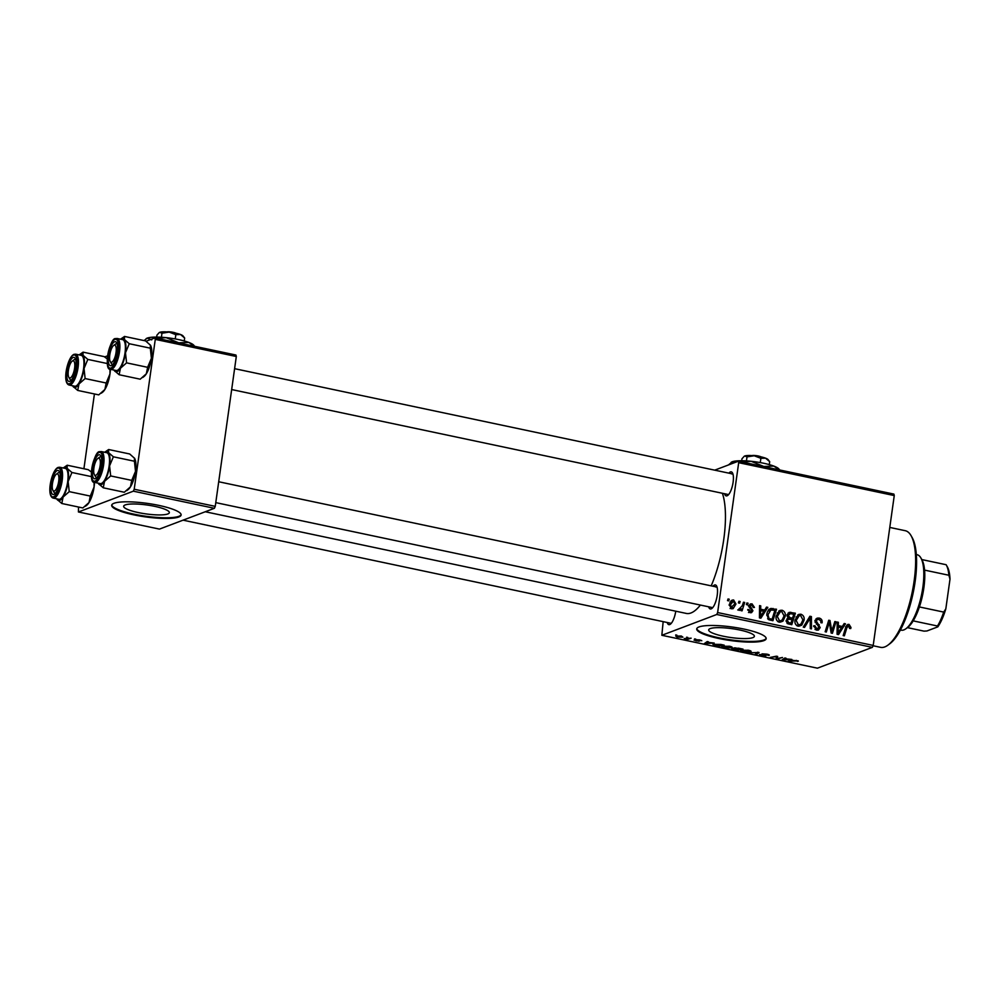 <?xml version="1.0" encoding="UTF-8"?>
<svg xmlns="http://www.w3.org/2000/svg" width="1000" height="1000" viewBox="0 0 1000 1000"><rect width="100%" height="100%" fill="white"/><g stroke="black" fill="none" stroke-linecap="round" stroke-linejoin="round"><path stroke-width="1.5" d="M125.175 504.95A23.075 4.475 -172 0 0 123.663 506.25A23.075 4.475 -172 0 0 142.012 513.288A23.075 4.475 -172 0 0 167.825 513.962A23.075 4.475 -172 0 0 169.35 512.663A23.075 4.475 -172 0 0 150.988 505.625A23.075 4.475 -172 0 0 125.175 504.95M114 503.288A35.062 6.812 -172 0 0 111.688 505.262A35.062 6.812 -172 0 0 139.588 515.962A35.062 6.812 -172 0 0 178.812 516.987A35.062 6.812 -172 0 0 181.125 515.013A35.062 6.812 -172 0 0 153.225 504.312A35.062 6.812 -172 0 0 114 503.288M111.775 504.925A35.062 6.812 -172 0 0 140.55 515.425A35.062 6.812 -172 0 0 178.912 516.312A35.062 6.812 -172 0 0 181.125 514.675M752.862 637.625A23.075 4.475 8 0 1 727.05 636.938A23.075 4.475 8 0 1 708.688 629.9A23.075 4.475 8 0 1 710.212 628.6A23.075 4.475 8 0 1 736.012 629.288A23.075 4.475 8 0 1 754.375 636.325A23.075 4.475 8 0 1 752.862 637.625M699.025 626.938A35.062 6.812 -172 0 0 696.725 628.913A35.062 6.812 -172 0 0 724.625 639.612A35.062 6.812 -172 0 0 763.85 640.638A35.062 6.812 -172 0 0 766.162 638.675A35.062 6.812 -172 0 0 738.25 627.975A35.062 6.812 -172 0 0 699.025 626.938M696.812 628.575A35.062 6.812 -172 0 0 725.588 639.075A35.062 6.812 -172 0 0 763.95 639.963A35.062 6.812 -172 0 0 766.162 638.325M728.888 473.15A12.275 4.013 101.9 0 1 730.413 471.95A12.275 4.013 101.9 0 1 732.487 472.9A12.275 4.013 101.9 0 1 732.675 484.7A12.275 4.013 101.9 0 1 727.725 495.425A12.275 4.013 101.9 0 1 727.062 495.788A12.275 4.013 101.9 0 1 724.538 493.738M231.663 389.55L728.188 494.5A10.512 3.45 -78.1 0 0 728.662 494.5M713 586.225A12.275 4.013 101.9 0 1 714.525 585.025A12.275 4.013 101.9 0 1 716.587 585.975A12.275 4.013 101.9 0 1 716.775 597.775A12.275 4.013 101.9 0 1 711.825 608.488A12.275 4.013 101.9 0 1 711.175 608.862A12.275 4.013 101.9 0 1 708.65 606.812M215.775 502.625L712.3 607.575A10.512 3.45 -78.1 0 0 712.775 607.575M675.75 611.2A12.275 4.013 101.9 0 1 670.387 624.188A12.275 4.013 101.9 0 1 669.725 624.562A12.275 4.013 101.9 0 1 667.2 622.5M183.05 520.163L670.85 623.275A10.512 3.45 -78.1 0 0 671.325 623.275M722.412 493.288A66.612 21.812 101.9 0 1 711.2 585.85M700.387 605.062A66.612 21.812 101.9 0 1 690.975 612.962A66.612 21.812 101.9 0 1 686.3 613.425L205.263 511.75M716.762 614.487L717.625 612.55L873.2 645.425L872.337 647.362L716.762 614.487L661.838 635.288L663.162 621.65M717.625 612.55L738.688 462.688L738.3 461.225L714.725 470.15M738.3 461.225L893.888 494.1L894.262 495.575L738.688 462.688M776.137 616.1L779.925 610.4L782.062 610.225C784.6 611.275 785.662 613.263 785.225 616.2L782.938 621.15L779.312 622.238C776.7 621.15 775.638 619.1 776.137 616.1M764.688 610.062L766.538 607.1L767.812 607.375L760.875 618.175L759.438 617.875L759.55 605.625L760.738 605.875L760.662 609.212L764.688 610.062L762.262 610.975M848.775 625.763L846.912 627.675L844.362 635.825L843.175 635.575L845.8 627.137L847.738 624.45L849.05 624.388L851 627.5L850.738 628.562L849.538 628.475L848.775 625.763L845.575 626.75M815.075 620.812L817.062 618.162L819.125 618.062C821.488 618.7 822.463 620.288 822.075 622.837L820.875 622.725L820.812 620.913L818.85 619.438L817.4 619.5L816.275 620.938L820.188 627.612L818.462 630.025L816.562 630.112L813.775 625.7L814.975 625.825L816.8 628.725L819 627.438L815.075 620.812M803.263 627.137L809.9 616.263L811.4 616.587L811.462 628.875L810.275 628.625L810.225 618.088L804.538 627.413L803.263 627.137M795 620.087L798.787 614.388L800.913 614.212C803.462 615.262 804.513 617.25 804.087 620.188L801.787 625.138L798.175 626.225C795.55 625.138 794.5 623.088 795 620.087M727.525 600.612L728.037 598.962L729.212 599.212L728.725 600.862L727.525 600.612M873.2 645.425L894.262 495.575M787.038 615.25L789.175 612.35L795.362 613.2L791.775 624.712L787.325 623.562L786.137 620.538L788.112 617.962L787.038 615.25M842.337 626.475L844.188 623.513L845.462 623.787L838.512 634.587L837.075 634.288L837.2 622.038L838.375 622.288L838.3 625.612L842.337 626.475L839.9 627.388M832.6 628.55L834.837 621.538L836.025 621.788L832.412 633.3L831.162 633.038L829.338 622.238L826.338 632.013L825.15 631.763L828.737 620.25L829.987 620.513L831.838 631.3L832.6 628.55M752.05 603.875L754.45 607.413L753.238 607.475L751.85 604.95L750.113 605.95L752.925 610.775L751.525 612.65L750.1 612.712L747.788 609.513L748.988 609.612L750.312 611.638L751.712 610.712L748.913 605.8L750.35 603.95L752.05 603.875L749.562 604.825L750.475 605.138M751.85 604.95L748.9 606.413M748.85 612.2L751.712 610.712M769.837 608.95L776.5 609.212L772.913 620.725L768.662 619.663L766.825 614.412C767.175 611.35 768.662 609.35 771.287 608.4L770.537 608.587M729.212 604.562L732.038 600.138L733.65 599.987L735.962 604.038L733.112 608.675L731.462 608.775L729.212 604.562M738.425 602.913L738.938 601.263L740.113 601.512L739.625 603.162L738.425 602.913M738.737 609.438L742.4 605.562L743.475 602.225L744.675 602.475L742.062 610.85L740.875 610.6L741.425 608.875L739.237 610.413L738.475 609.938L739.137 608.675L740.225 609.025L737.738 609.963M746.375 604.6L746.888 602.95L748.075 603.2L747.588 604.85L746.375 604.6M694.562 638.888L695.75 639.138L694.562 638.888M686.612 637.212L687.788 637.463L686.612 637.212M729.775 646.3C732.2 646.925 732.862 647.438 731.775 647.837L724.262 647.775C721.762 647.138 721.1 646.612 722.288 646.213L729.775 646.3M714.212 643.05L704.412 643.55L707.225 641.562L708.413 641.812L707.6 642.35L714.212 643.05M738.487 648.175L743.037 649.137L736.75 650.387L731.775 648.713L738.487 648.175M732.463 648.562L732.35 649.412L731.775 648.713M734.513 647.875L734.4 648.637L733.875 648M757.575 652.212L759.075 652.525L756.45 654.55L755.25 654.3L757.513 652.562L748.25 652.812L757.513 652.562M798.175 660.888L788.15 661.25L792.763 660.337L798.375 661.112M796.862 661.087L796.213 660.35M782.5 657.475L777.387 658.975L776.15 658.713L776.612 656.625L770.125 657.438L776.413 656.188L777.663 656.45L777.225 658.55L782.5 657.475M661.838 635.288L817.412 668.175L872.337 647.362M791.862 659.45L782.05 659.963L784.875 657.975L786.05 658.225L785.238 658.763L791.862 659.45M760.688 654.65L764.638 655.65L761.988 653.863L766.838 654.137C769.163 654.65 769.837 655.088 768.875 655.438L763.213 654.1L765.85 655.888L761.513 655.65L759.463 654.475L760.55 654.625M764.638 655.65L764.65 654.925M748.625 650.288C751.05 650.9 751.725 651.413 750.638 651.825L743.112 651.762C740.612 651.125 739.963 650.6 741.15 650.2L748.625 650.288M701.562 640.512L697.275 639.95L699.163 641.237L694.062 640.125L697.913 641.012L696.062 639.712L699.762 639.95L701.775 640.75M700.212 640.75L699.338 639.875M695.3 640.35L696.237 640.913M720.825 644.438L724.175 645.15L717.887 646.4L713.675 645.475L712.9 644.287L720.825 644.438M681.363 636.062L682.9 637.137L677.138 637.112L675.713 636.038L681.363 636.062M691.15 638.175L687.775 639.325L684.225 638.55L691.15 638.175M675.713 634.9L676.888 635.15L675.713 634.9M133.35 491.175L134.213 489.237L215.25 506.362L214.387 508.3L133.35 491.175L78.425 511.975L78.537 507.038M83.912 468.75L94.425 393.963M215.25 506.362L236.312 356.5L155.275 339.375L154.9 337.912L146.088 341.238M107.6 355.825L104.65 356.938M154.9 337.912L235.925 355.037L236.312 356.5M134.213 489.237L155.275 339.375M78.425 511.975L159.462 529.1L214.387 508.3M732.975 474.113A10.512 3.45 -78.1 0 0 732.537 473.925A10.512 3.45 -78.1 0 0 731.8 474M717.075 587.188A10.512 3.45 -78.1 0 0 716.65 587A10.512 3.45 -78.1 0 0 715.9 587.062M776.388 656.988L776.15 658.713M777.525 656.425L777.225 658.55M785.337 658.075L785.238 658.763M785.25 659.825L788.112 659.663L784.9 658.988L783.413 659.963L785.25 659.825M783.562 658.9L783.413 659.963M785.037 658.012L784.9 658.988M797.712 660.7L797.613 661.438M756.637 653.188L756.45 654.55M742.35 649.925L743.662 651.575L746.55 651.9L749.475 651.562L749.925 650.625M748.075 650.175L741.9 650.763L742 649.975M749.475 651.562L748.025 650.462M733.025 648.538L736.287 649.987L738.25 649.6L732.9 648.538M735.1 647.837L738.988 649.45L741.112 649.025L734.95 647.837M707.7 641.663L707.6 642.35M707.613 643.413L710.475 643.263L707.262 642.575L705.775 643.55L707.613 643.413M705.925 642.487L705.775 643.55M707.4 641.6L707.262 642.575M717.438 646L722.25 645.037L714.062 644.55L717.438 646M714.137 644.013L714.3 645.3M723.5 645.938L724.812 647.588L727.7 647.913L730.612 647.575L731.062 646.637M729.212 646.188L723.037 646.775L723.15 645.987M730.612 647.575L729.175 646.475M677.588 636.975L681.675 636.912L680.95 636.213L676.9 636.275L677.588 636.975L676.963 635.775M680.987 635.988L681.675 636.912M727.788 599.75L729.212 599.212M788.037 613.138L790.812 612.238M788.325 613.175L790.537 613.65M792.925 614.113L795.362 613.2M791.475 618.575L791.237 619.338M789.938 623.513L789.7 624.275M787.113 618.488L789.5 619.012M791 623.112L792.113 619.525L788.213 619.2L787.325 620.737L788.975 622.688L791 623.112L788.575 624.025M787.087 623.4L788.975 622.688M786.087 621.2L787.325 620.737M790.1 619.1L792.537 618.175L793.75 614.288L790.362 613.638L786.963 614.738M787.537 618.587L790.037 617.65L792.537 618.175M787 615.988L788.2 615.538L790.037 617.65M790.362 613.638L788.2 615.538M797.588 615.075L800.913 614.212M798.425 615.15L799.562 615.6M802.775 620.688L804.087 620.188M800.638 624.3L799.3 626.075L801.787 625.138M797.025 625.775L800.987 624.025L802.913 619.875L800.638 615.588L799.2 615.712L796.162 620.462L798.413 624.837L799.875 624.725M799.2 615.712L795.987 617.038M796.637 625.513L798.413 624.837M794.912 620.938L796.162 620.462M809.2 617.425L811.4 616.587M808.913 617.888L808.913 618.587M808.35 618.8L810.225 618.088M815.95 618.913L819.125 618.062M816.625 619L817.788 619.388M815.025 621.413L816.275 620.938M815.175 622.525L816.425 622.05M817.675 625.312L819.212 624.725M818.725 628.175L820.188 627.612M817.638 628.837L817.038 630.188M813.7 626.3L814.975 625.825M813.7 626.562L814.938 626.087M815 629.412L816.8 628.725M815.4 629.675L818.062 628.688M849.675 628L851 627.5M846.663 625.288L849.05 624.388M846.625 625.35L847.788 625.913M843.562 624.5L845.462 623.787M841.688 626.712L841.087 627.638M837.188 622.737L838.375 622.288M837.15 626.05L838.3 625.612M837.15 626.85L838.213 627.075M839.425 630.925L841.488 627.725L838.275 627.05L838.138 633.162L839.425 630.925M837.075 633.575L838.138 633.162M837.138 627.475L838.275 627.05M834.575 622.337L836.025 621.788M827.962 622.762L829.338 622.238M827 625.837L828.475 625.275M828.475 621.075L829.987 620.513M830.263 628.288L831.375 627.863M830.9 631.65L831.838 631.3M749.112 607.188L750.25 606.763M751.4 611.337L752.925 610.775M750.4 611.838L750.088 612.712M747.763 610.075L748.988 609.612M765.925 608.088L767.812 607.375M764.05 610.3L763.45 611.225M759.55 606.325L760.738 605.875M759.513 609.637L760.662 609.212M759.513 610.438L760.562 610.662M761.787 614.525L763.85 611.312L760.638 610.638L760.5 616.763L761.787 614.525M759.438 617.163L760.5 616.763M759.5 611.062L760.638 610.638M768.787 609.35L773.15 608.5M770.65 609.438L772.575 609.85M774.075 610.125L776.5 609.212M771.087 619.525L770.85 620.288M769.712 620.037L772.138 619.125L774.887 610.3L770.888 609.987L767.875 611.188M767.613 618.763L772.138 619.125M766.737 615.212L767.987 614.738L768.962 618.25M770.888 609.987L767.987 614.738M778.725 611.087L782.062 610.225M779.562 611.163L780.713 611.613M783.913 616.7L785.225 616.2M781.775 620.312L780.438 622.087L782.938 621.15M778.162 621.788L782.138 620.037L784.062 615.887L781.775 611.6L780.337 611.725L777.3 616.475L779.55 620.85L781.012 620.737M780.337 611.725L777.125 613.05M777.775 621.525L779.55 620.85M776.062 616.95L777.3 616.475M730.888 600.887L733.65 599.987M731.15 600.938L732.138 601.337M734.663 604.538L735.962 604.038M732.675 607.587L731.775 608.825M730.288 608.225L734.775 603.925L733.487 601.075L729.95 602.188M729.15 605.288L730.4 604.825L731.663 607.7L732.6 607.612L730.1 608.562M733.487 601.075L730.4 604.825M738.688 602.05L740.113 601.512M743.213 603.038L744.675 602.475M738.7 610.125L741.425 608.875M746.65 603.737L748.075 603.2M911.1 535.712L912.188 537.625A57.85 18.938 101.9 0 1 913.075 593.275A57.85 18.938 101.9 0 1 889.75 643.812L887.975 645.113A59.6 19.512 -78.1 0 0 912.013 593.05A59.6 19.512 -78.1 0 0 911.1 535.712A59.6 19.512 -78.1 0 0 905.25 530.7L889.788 527.438M873.062 645.738L880.6 647.337A59.6 19.512 -78.1 0 0 884.788 646.912A59.6 19.512 -78.1 0 0 887.975 645.113M134.488 458.125L134.412 461.238L113.375 456.8L108.562 452.638L108.637 449.525L129.688 453.975L134.637 458.363A17.062 5.587 101.9 0 1 135.512 471.325L131.725 480.387L130.463 486.838L124.312 492.25L103.263 487.8L104.525 481.35A17.062 5.587 101.9 0 1 101.175 484.725A17.062 5.587 101.9 0 1 98.45 483.65L103.263 487.8M95.35 478.7A12.275 4.013 101.9 0 1 92.662 468.438A12.275 4.013 101.9 0 1 98.7 454.862A12.275 4.013 101.9 0 1 100.763 455.8A12.275 4.013 101.9 0 1 100.962 467.612A12.275 4.013 101.9 0 1 96.013 478.325A12.275 4.013 101.9 0 1 95.35 478.7M94.963 475.262A10.512 3.45 -78.1 0 0 96.475 477.413A10.512 3.45 -78.1 0 0 96.95 477.413A10.512 3.45 101.9 0 1 96.775 477.438A10.512 3.45 101.9 0 1 96.475 477.413A10.512 3.45 101.9 0 1 95.438 476.525L94.35 474.613A8.762 2.875 -78.1 0 0 95.475 475.375A8.762 2.875 -78.1 0 0 99.987 466.613A8.762 2.875 -78.1 0 0 98.588 458.188A8.762 2.875 -78.1 0 0 97.75 458.525A8.762 2.875 -78.1 0 0 94.213 466.188A8.762 2.875 -78.1 0 0 94.35 474.613M101.35 483.475A15.775 5.162 -78.1 0 0 108.875 467.612A15.775 5.162 -78.1 0 0 106.775 452.713L101.263 451.55A15.775 5.162 101.9 0 1 103.362 466.45A15.775 5.162 101.9 0 1 95.85 482.312A15.775 5.162 101.9 0 1 94.738 482.425L100.25 483.587A15.775 5.162 -78.1 0 0 101.35 483.475M131.725 480.387L110.675 475.938L109.588 465.85L113.375 456.8M104.688 452.275A17.062 5.587 101.9 0 1 104.925 452.088A17.062 5.587 101.9 0 1 108.562 452.638A17.062 5.587 101.9 0 1 109.588 465.85A17.062 5.587 -78.1 0 1 104.525 481.35L110.675 475.938M108.637 449.525L104.925 452.088M134.412 461.238L135.512 471.325A17.062 5.587 101.9 0 1 130.463 486.838A17.062 5.587 101.9 0 1 128.025 489.688L126.825 490.575M97.75 458.525L99.525 457.225A10.512 3.45 101.9 0 1 100.512 456.812A10.512 3.45 101.9 0 1 100.825 456.825A10.512 3.45 101.9 0 1 101.263 457.025A10.512 3.45 -78.1 0 0 100.825 456.825A10.512 3.45 -78.1 0 0 100.087 456.9M112.1 362.025A8.762 2.875 -78.1 0 0 116.163 351.525A8.762 2.875 -78.1 0 0 113.737 345.387A8.762 2.875 -78.1 0 0 113.65 345.45A8.762 2.875 -78.1 0 0 110.113 353.113A8.762 2.875 -78.1 0 0 110.25 361.55A8.762 2.875 -78.1 0 0 112.1 362.025M115.525 344.075A10.512 3.45 101.9 0 1 116.713 343.762A10.512 3.45 101.9 0 1 117.15 343.95A10.512 3.45 -78.1 0 0 116.713 343.762A10.512 3.45 -78.1 0 0 115.975 343.825A10.512 3.45 -78.1 0 0 115.3 344.237A10.512 3.45 101.9 0 1 115.412 344.15A10.512 3.45 101.9 0 1 115.525 344.075M110.85 362.188A10.512 3.45 -78.1 0 0 112.362 364.338A10.512 3.45 -78.1 0 0 112.837 364.338A10.512 3.45 101.9 0 1 112.362 364.338A10.512 3.45 101.9 0 1 111.325 363.45L110.25 361.55M150.387 345.05L150.312 348.175L129.262 343.725L124.45 339.575L124.525 336.45L145.575 340.9L150.538 345.3A17.062 5.587 101.9 0 1 151.4 358.25L147.625 367.312L146.35 373.762L140.2 379.188L119.15 374.738L120.425 368.275A17.062 5.587 101.9 0 1 117.075 371.65A17.062 5.587 101.9 0 1 114.35 370.588L119.15 374.738M111.237 365.625A12.275 4.013 101.9 0 1 108.55 355.363A12.275 4.013 101.9 0 1 114.588 341.788A12.275 4.013 101.9 0 1 116.662 342.738A12.275 4.013 101.9 0 1 116.85 354.538A12.275 4.013 101.9 0 1 111.9 365.25A12.275 4.013 101.9 0 1 111.237 365.625M117.25 370.4A15.775 5.162 -78.1 0 0 124.763 354.538A15.775 5.162 -78.1 0 0 122.662 339.637L117.15 338.475A15.775 5.162 101.9 0 1 119.25 353.375A15.775 5.162 101.9 0 1 111.737 369.237A15.775 5.162 101.9 0 1 110.625 369.35L116.137 370.513A15.775 5.162 -78.1 0 0 117.25 370.4M147.625 367.312L126.575 362.863L125.475 352.775L129.262 343.725M120.575 339.2A17.062 5.587 101.9 0 1 120.812 339.012A17.062 5.587 101.9 0 1 124.45 339.575A17.062 5.587 101.9 0 1 125.475 352.775A17.062 5.587 -78.1 0 1 120.425 368.275L126.575 362.863M124.525 336.45L120.812 339.012M150.312 348.175L151.4 358.25A17.062 5.587 101.9 0 1 146.35 373.762A17.062 5.587 101.9 0 1 143.912 376.613L142.725 377.5M56.4 474.162A8.762 2.875 -78.1 0 0 56.312 474.225A8.762 2.875 -78.1 0 0 52.775 481.887A8.762 2.875 -78.1 0 0 52.912 490.312A8.762 2.875 -78.1 0 0 54.763 490.788A8.762 2.875 -78.1 0 0 58.825 480.3A8.762 2.875 -78.1 0 0 56.4 474.162M53.513 490.962A10.512 3.45 -78.1 0 0 55.025 493.113A10.512 3.45 -78.1 0 0 55.5 493.113A10.512 3.45 101.9 0 1 55.025 493.113A10.512 3.45 101.9 0 1 54 492.225L52.912 490.312M57.962 473A10.512 3.45 101.9 0 1 58.075 472.925A10.512 3.45 101.9 0 1 58.188 472.837A10.512 3.45 101.9 0 1 59.375 472.525A10.512 3.45 101.9 0 1 59.812 472.713A10.512 3.45 -78.1 0 0 59.375 472.525A10.512 3.45 -78.1 0 0 58.637 472.6A10.512 3.45 -78.1 0 0 57.962 473M63.25 467.975A17.062 5.587 101.9 0 1 63.475 467.788A17.062 5.587 101.9 0 1 64.4 467.275A17.062 5.587 101.9 0 1 67.125 468.338L67.2 465.225L63.475 467.788M57.263 470.562A12.275 4.013 101.9 0 1 59.325 471.5A12.275 4.013 101.9 0 1 59.513 483.312A12.275 4.013 101.9 0 1 54.562 494.025A12.275 4.013 101.9 0 1 53.913 494.4A12.275 4.013 101.9 0 1 51.212 484.137A12.275 4.013 101.9 0 1 57.263 470.562M53.288 498.113L58.8 499.288A15.775 5.162 -78.1 0 0 59.913 499.175A15.775 5.162 -78.1 0 0 67.425 483.312A15.775 5.162 -78.1 0 0 65.325 468.413L59.812 467.25A15.775 5.162 101.9 0 1 61.925 482.15A15.775 5.162 101.9 0 1 54.4 498.013A15.775 5.162 101.9 0 1 53.288 498.113C45.912 496.125 51.7 469.6 58.188 467.4L59.812 467.25M91.388 472.013L88.238 469.675L67.2 465.225M71.925 472.488L67.125 468.338A17.062 5.587 101.9 0 1 68.138 481.55L71.925 472.488L91.463 476.625M94.113 482.2L94.075 487.025L90.288 496.075L69.237 491.637L68.138 481.55A17.062 5.587 101.9 0 1 63.087 497.05L69.237 491.637M90.288 496.075L89.012 502.537L82.863 507.95L61.812 503.5L63.087 497.05A17.062 5.587 101.9 0 1 57.013 499.35L61.812 503.5M94.488 482.35A17.062 5.587 101.9 0 1 94.075 487.025A17.062 5.587 101.9 0 1 89.012 502.537A17.062 5.587 101.9 0 1 86.575 505.387L85.388 506.275M73.025 360.812A8.762 2.875 -78.1 0 0 72.2 361.15A8.762 2.875 -78.1 0 0 68.662 368.812A8.762 2.875 -78.1 0 0 68.8 377.238A8.762 2.875 -78.1 0 0 69.912 378A8.762 2.875 -78.1 0 0 74.438 369.237A8.762 2.875 -78.1 0 0 73.025 360.812M69.412 377.887A10.512 3.45 -78.1 0 0 70.925 380.037A10.512 3.45 -78.1 0 0 71.4 380.037A10.512 3.45 101.9 0 1 71.225 380.062A10.512 3.45 101.9 0 1 70.925 380.037A10.512 3.45 101.9 0 1 69.887 379.15L68.8 377.238M72.2 361.15L73.963 359.85A10.512 3.45 101.9 0 1 74.963 359.438A10.512 3.45 101.9 0 1 75.275 359.45A10.512 3.45 101.9 0 1 75.7 359.65A10.512 3.45 -78.1 0 0 75.275 359.45A10.512 3.45 -78.1 0 0 74.525 359.525M79.138 354.9A17.062 5.587 101.9 0 1 79.375 354.712A17.062 5.587 101.9 0 1 80.288 354.2A17.062 5.587 101.9 0 1 83.012 355.262L83.088 352.15L79.375 354.712M73.15 357.488A12.275 4.013 101.9 0 1 75.213 358.425A12.275 4.013 101.9 0 1 75.4 370.238A12.275 4.013 101.9 0 1 70.45 380.95A12.275 4.013 101.9 0 1 69.8 381.325A12.275 4.013 101.9 0 1 67.1 371.062A12.275 4.013 101.9 0 1 73.15 357.488M69.188 385.05L74.688 386.213A15.775 5.162 -78.1 0 0 75.8 386.1A15.775 5.162 -78.1 0 0 83.325 370.238A15.775 5.162 -78.1 0 0 81.213 355.337L75.713 354.175A15.775 5.162 101.9 0 1 77.812 369.075A15.775 5.162 101.9 0 1 70.287 384.938A15.775 5.162 101.9 0 1 69.188 385.05C61.812 383.05 67.588 356.525 74.088 354.325L75.713 354.175M107.287 358.938L104.138 356.6L83.088 352.15M87.812 359.412L83.012 355.262A17.062 5.587 101.9 0 1 84.038 368.475L87.812 359.412L107.362 363.55M110 369.125L109.963 373.95L106.175 383.013L85.125 378.562L84.038 368.475A17.062 5.587 101.9 0 1 78.975 383.975L85.125 378.562M106.175 383.013L104.9 389.462L98.75 394.875L77.713 390.425L78.975 383.975A17.062 5.587 101.9 0 1 72.9 386.275L77.713 390.425M110.375 369.275A17.062 5.587 101.9 0 1 109.963 373.95A17.062 5.587 101.9 0 1 104.9 389.462A17.062 5.587 101.9 0 1 102.475 392.312L101.275 393.2M900.387 630.013L901.15 630.175A38.562 12.625 -78.1 0 0 905.925 628.737A38.562 12.625 -78.1 0 0 922.862 587.238A38.562 12.625 -78.1 0 0 920.888 557.95A38.562 12.625 -78.1 0 0 917.1 554.712L916.338 554.55M946.287 565L947.375 566.912A35.062 11.475 101.9 0 1 950 579.163L948.888 575.25A36.812 12.05 -78.1 0 0 946.287 565A36.812 12.05 -78.1 0 0 946.112 564.712L921.812 559.575A36.812 12.05 101.9 0 1 921.975 559.862A36.812 12.05 101.9 0 1 924.575 570.112A36.812 12.05 101.9 0 1 923.863 587.825A36.812 12.05 101.9 0 1 919.4 606.95A36.812 12.05 101.9 0 1 913.188 620.875A36.812 12.05 101.9 0 1 907.7 627.438L905.925 628.737M919.4 606.95L943.7 612.087L945.825 608.85A35.062 11.475 101.9 0 1 937.812 626.862L926.925 630.975L924 631.138L907.275 627.6M950 579.163L945.825 608.85M924.575 570.112L948.888 575.25M937.812 626.862L937.5 626.013A36.812 12.05 -78.1 0 0 943.7 612.087M913.188 620.875L937.5 626.013M752.212 455.588L752.375 455.487A5.263 1.025 8 0 1 760.975 456.85M744.2 456.287A12.275 2.387 8 0 1 744.25 456.25L741.963 458.8L741.688 460.737M744.25 456.25A12.275 2.387 8 0 1 744.75 456L747.013 456.887L746.438 460.913M747.013 456.887L754.2 455.763L760.875 458.325L760.275 462.587M760.875 458.325L765.55 458.162L769.7 461.675L769.287 464.625M744.75 456A12.275 2.387 8 0 1 754.2 455.763A12.275 2.387 8 0 1 765.55 458.162A12.275 2.387 8 0 1 768.062 459.6L769.7 461.675M731.15 462.362A24.537 4.763 8 0 1 731.25 462.287A24.537 4.763 8 0 1 732.25 461.775A24.537 4.763 8 0 1 751.162 461.3A24.537 4.763 8 0 1 773.85 466.1A24.537 4.763 8 0 1 778.9 468.975L779.663 469.963M728.487 464.938L732.25 461.775L735.5 462.287M741.925 461.987L751.162 461.3L764.463 466.75M764.513 466.438L773.85 466.1L779.362 469.9M167.188 331.938L167.338 331.825A5.263 1.025 8 0 1 175.938 333.188M161.412 337.25L161.975 333.225L159.713 332.337A12.275 2.387 8 0 0 159.213 332.6A12.275 2.387 8 0 1 159.213 332.6L156.938 335.138L156.662 337.088M161.975 333.225L169.175 332.1L175.837 334.675L175.238 338.938M175.837 334.675L180.512 334.5L184.662 338.025L184.25 340.962M159.713 332.337A12.275 2.387 8 0 1 169.175 332.1A12.275 2.387 8 0 1 180.512 334.5A12.275 2.387 8 0 1 183.038 335.938L184.662 338.025M146.113 338.7A24.537 4.763 8 0 1 146.213 338.625A24.537 4.763 8 0 1 147.225 338.113A24.537 4.763 8 0 1 166.137 337.65A24.537 4.763 8 0 1 188.825 342.438A24.537 4.763 8 0 1 193.863 345.325L194.638 346.312M144.062 340.575L147.225 338.113L151.75 339.888M156.888 338.325L166.137 337.65L179.438 343.1M179.475 342.775L188.825 342.438L194.325 346.238M784.375 658.325L784.212 659.488M706.725 641.925L706.562 643.075M806.988 621.038L808.925 620.312M816.325 624.175L817.925 623.562M845.462 628.225L846.912 627.675M837.113 630.562L838.263 630.138M750.013 608.3L751.263 607.825M759.475 614.163L760.625 613.725M768.413 619.525L770.425 618.763M95.013 481.087A14.725 4.825 -78.1 0 0 102.275 464.787A14.725 4.825 -78.1 0 0 99.038 452.475A14.725 4.825 -78.1 0 0 91.788 468.762A14.725 4.825 -78.1 0 0 95.013 481.087M110.913 368.013A14.725 4.825 -78.1 0 0 118.162 351.725A14.725 4.825 -78.1 0 0 114.925 339.4A14.725 4.825 -78.1 0 0 107.675 355.688A14.725 4.825 -78.1 0 0 110.913 368.013M57.587 468.175A14.725 4.825 -78.1 0 0 50.338 484.462A14.725 4.825 -78.1 0 0 53.575 496.775A14.725 4.825 -78.1 0 0 60.825 480.487A14.725 4.825 -78.1 0 0 57.587 468.175M73.487 355.1A14.725 4.825 -78.1 0 0 66.225 371.388A14.725 4.825 -78.1 0 0 69.463 383.713A14.725 4.825 -78.1 0 0 76.712 367.413A14.725 4.825 -78.1 0 0 73.487 355.1M713.637 644.85L713.75 644.062M676.587 636.5L676.688 635.8M817.4 619.5L814.9 620.438M750.863 604.987L748.363 605.938M751 611.613L748.5 612.55M101.263 451.55L99.637 451.7C94.138 450.4 87.175 483.85 94.738 482.425M716.65 587L218.7 481.75M234.6 368.675L732.537 473.925M113.65 345.45L115.412 344.15M117.15 338.475L115.525 338.625C110.025 337.325 103.075 370.775 110.625 369.35M56.312 474.225L58.075 472.925M921.975 559.862L920.888 557.95"/></g></svg>
